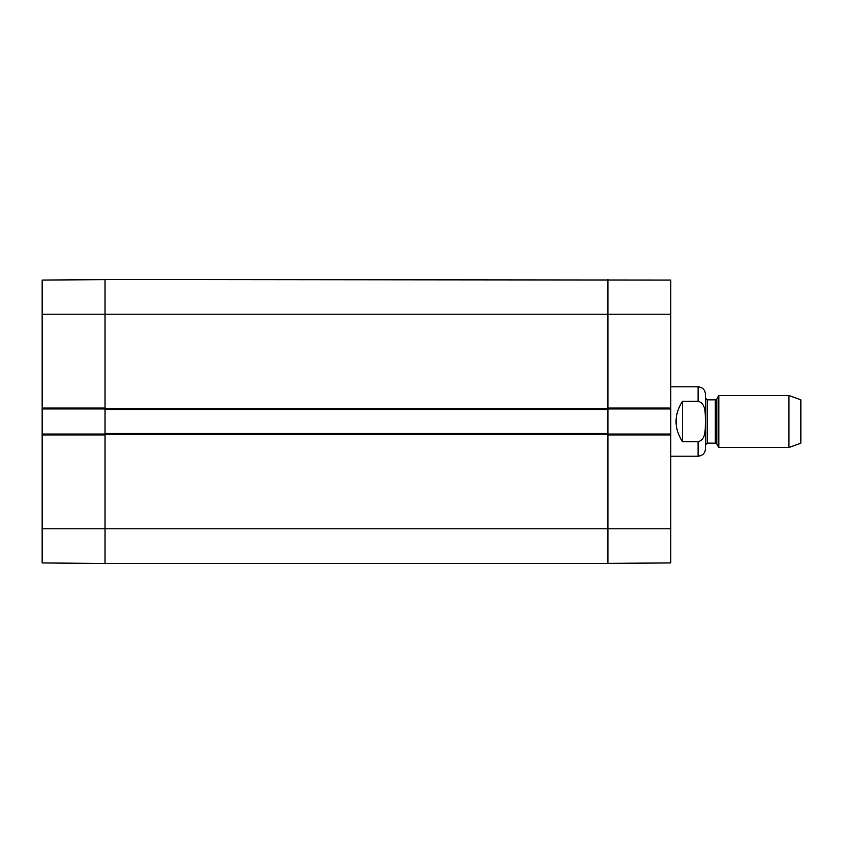 <?xml version="1.0" encoding="UTF-8"?>
<svg xmlns="http://www.w3.org/2000/svg" width="843" height="843" viewBox="0 0 843 843"><rect width="100%" height="100%" fill="white"/><g stroke="black" fill="none" stroke-linecap="round" stroke-linejoin="round"><path stroke-width="1.26" d="M607.919 409.582L607.919 279.518L607.919 408.065L670.786 408.065L670.786 280.066L105.017 279.518L105.017 409.582L607.919 409.582L607.919 433.418L105.017 433.418L105.017 563.482L607.919 563.482L607.919 433.418M105.017 433.418L105.017 409.582M682.493 441.721C673.905 428.244 673.905 414.756 682.493 401.279L698.099 401.279C706.529 403.428 705.043 414.661 705.422 421.5C705.043 428.339 706.529 439.572 698.099 441.721L682.493 441.721L682.493 401.279M698.099 441.721L698.099 456.179C702.577 455.747 705.033 453.292 705.475 448.813L705.475 394.187C705.033 389.708 702.577 387.253 698.099 386.821L670.786 386.821M788.943 447.517L800.85 443.176L800.85 399.824L788.943 395.483L718.816 395.483L718.816 447.517L788.943 447.517L788.943 395.483M705.475 444.914L705.475 398.086L707.203 399.824L707.203 443.176L705.475 444.914M607.919 408.929L670.786 408.929L670.786 408.065M670.786 408.929L670.786 434.071L607.919 434.071M607.919 563.356L670.786 562.934L670.786 434.071M670.786 434.935L607.919 434.935L607.919 563.482M42.15 528.803L42.15 562.934L105.017 563.482L105.017 434.935L42.15 434.935L42.15 528.803L670.786 528.803M105.017 434.071L42.15 434.071L42.15 434.935M42.15 434.071L42.15 408.929L105.017 408.929M105.017 279.644L42.15 280.066L42.15 408.929M42.15 408.065L105.017 408.065L105.017 279.518M607.919 408.497L105.017 408.497M42.15 314.197L670.786 314.197M105.017 434.503L607.919 434.503M698.099 401.279L698.099 386.821M716.813 398.96L715.307 399.824L715.307 443.176L716.813 444.04L716.813 398.96L718.816 395.483M698.099 456.179L670.786 456.179M716.813 444.04L718.816 447.517M715.307 399.824L707.203 399.824M715.307 443.176L707.203 443.176"/></g></svg>
